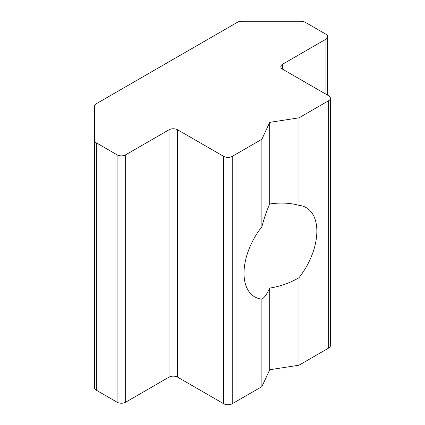 <?xml version="1.0" encoding="UTF-8"?>
<svg xmlns="http://www.w3.org/2000/svg" width="425" height="425" viewBox="0 0 425 425"><rect width="100%" height="100%" fill="white"/><g stroke="black" fill="none" stroke-linecap="round" stroke-linejoin="round"><path stroke-width="0.64" d="M269.721 203.995C266.916 210.083 264.302 217.669 261.88 226.759A51.505 29.734 120 0 0 254.681 296.836A51.505 29.734 120 0 0 261.88 299.131C264.302 297.787 266.916 294.111 269.721 288.102C280.192 286.445 289.951 282.981 298.987 277.711A51.505 29.734 120 0 0 306.186 207.628A51.505 29.734 120 0 0 298.987 205.333C289.951 202.863 280.192 202.417 269.721 203.995L269.721 122.363L261.88 139.257L232.231 156.373L232.231 403.75A6.062 3.501 0 0 1 223.662 403.75L177.602 377.156A6.062 3.501 180 0 0 169.033 377.156L125.651 402.204A6.062 3.501 0 0 1 117.082 402.204L96.363 390.24A6.062 3.501 0 0 1 94.589 387.77L94.589 140.393A6.062 3.501 180 0 0 96.363 142.869L117.082 154.827A6.062 3.501 180 0 0 125.651 154.827L169.033 129.784A6.062 3.501 0 0 1 177.602 129.784L223.662 156.373A6.062 3.501 0 0 0 232.231 156.373M94.589 140.393L94.589 106.186A6.062 3.501 180 0 1 96.363 103.711L237.421 22.275A6.062 3.501 180 0 1 241.703 21.25L300.953 21.25A6.062 3.501 180 0 1 305.24 22.275L325.959 34.239A6.062 3.501 180 0 1 327.733 36.709A6.062 3.501 180 0 1 325.959 39.185L282.577 64.228A6.062 3.501 0 0 0 280.803 66.704A6.062 3.501 0 0 0 282.577 69.179L328.637 95.768A6.062 3.501 0 0 1 330.411 98.244A6.062 3.501 0 0 1 328.637 100.72L298.987 117.837L269.721 122.363M330.411 98.244L330.411 345.615A6.062 3.501 180 0 1 328.637 348.091L328.637 100.72M298.987 117.837L298.987 205.333M261.88 226.759L261.88 139.257M261.88 299.131L261.88 386.633L232.231 403.75M261.88 386.633L269.721 369.734L298.987 365.208L328.637 348.091M298.987 365.208L298.987 277.711M269.721 288.102L269.721 369.734M325.959 94.223L325.959 39.185M282.577 64.228L282.577 69.179M169.033 377.156L169.033 129.784M177.602 129.784L177.602 377.156M125.651 154.827L125.651 402.204M117.082 402.204L117.082 154.827M96.363 142.869L96.363 390.24M223.662 403.75L223.662 156.373M327.733 95.248L327.733 36.709"/></g></svg>
